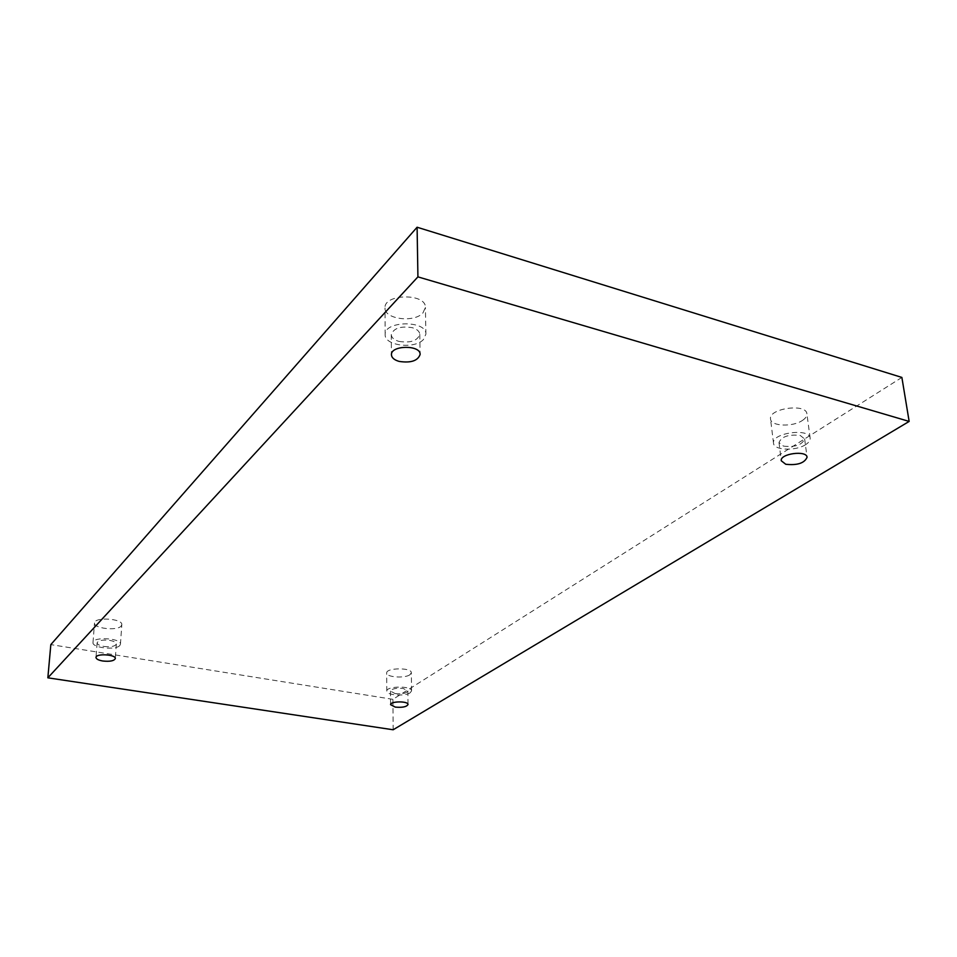 <?xml version="1.0" encoding="UTF-8"?>
<svg xmlns="http://www.w3.org/2000/svg" width="957" height="957" viewBox="0 0 957 957"><rect width="100%" height="100%" fill="white"/><g stroke="black" fill="none" stroke-linecap="round" stroke-linejoin="round"><path stroke-width="0.72" stroke-dasharray="4.79 3.59" d="M901.877 377.429L392.92 699.328L393.148 729.772M392.92 699.328L50.829 644.611M422.97 312.891L425.398 307.424C426.212 293.069 383.829 293.62 385.001 307.951C384.2 319.207 414.249 323.047 422.97 312.891M121.132 626.105L121.814 624.73C122.986 618.533 94.312 616.703 94.516 623.007C93.439 628.402 117.089 631.118 121.132 626.105M409.895 674.757L411.331 672.771C411.905 667.412 386.018 667.651 386.688 673.01C386.15 677.209 404.644 678.585 409.895 674.757M802.433 420.434C805.627 418.305 807.11 416.104 806.895 413.819C806.356 402.993 768.208 408.519 770.529 419.01C770.756 426.308 792.635 427.265 802.433 420.434M783.484 446.118C795.04 447.362 802.086 444.981 804.646 438.988L800.231 435.447C788.616 434.191 781.534 436.559 778.998 442.541L783.484 446.118M805.638 444.622C795.746 451.309 773.711 450.376 773.519 443.247C771.21 432.995 809.67 427.576 810.16 438.162C810.376 440.399 808.868 442.553 805.638 444.622M395.181 693.598C402.251 694.232 406.474 693.346 407.849 690.942L403.208 688.478C396.114 687.844 391.88 688.717 390.504 691.11L395.181 693.598M410.122 692.832C404.835 696.564 386.245 695.225 386.795 691.133C386.126 685.93 412.144 685.679 411.57 690.894L410.122 692.832M103.823 646.442C110.916 647.207 115.091 646.382 116.347 643.989C116.192 642.386 113.979 641.19 109.684 640.377C102.566 639.611 98.38 640.424 97.124 642.817C97.279 644.432 99.516 645.64 103.823 646.442M119.781 645.544C115.713 650.437 91.932 647.805 92.996 642.554C92.781 636.405 121.623 638.175 120.45 644.217L119.781 645.544M398.937 341.398C410.589 343.18 417.539 340.812 419.788 334.316C419.537 331.337 417.025 329.124 412.228 327.665C400.516 325.858 393.53 328.203 391.281 334.687C391.533 337.713 394.081 339.95 398.937 341.398M423.449 339.508C414.656 349.449 384.355 345.704 385.169 334.675C383.984 320.643 426.726 320.081 425.901 334.149L423.449 339.508M778.998 442.541L781.271 460.772M804.646 438.988L807.074 457.267M810.16 438.162L806.895 413.819M773.519 443.247L770.529 419.01M390.504 691.11L390.6 704.687M407.849 690.942L408.005 704.519M411.57 690.894L411.331 672.771M386.795 691.133L386.688 673.01M97.124 642.817L95.999 657.447M116.347 643.989L115.307 658.583M120.45 644.217L121.814 624.73M92.996 642.554L94.516 623.007M391.281 334.687L391.437 354.808M419.788 334.316L420.123 354.437M425.901 334.149L425.398 307.424M385.169 334.675L385.001 307.951"/><path stroke-width="1.44" d="M47.85 677.819L417.922 276.872L909.15 421.427L393.148 729.772L47.85 677.819L50.829 644.611L417.096 227.228L417.922 276.872M399.141 361.411C394.26 359.988 391.688 357.786 391.437 354.808C390.612 345.118 420.709 344.723 420.123 354.437C417.862 360.837 410.876 363.158 399.141 361.411M102.746 661C98.415 660.21 96.167 659.038 95.999 657.447C95.844 653.236 116.108 654.444 115.307 658.583C114.05 660.94 109.864 661.742 102.746 661M395.301 707.103L390.6 704.687C390.133 701.11 408.412 700.931 408.005 704.519C406.629 706.864 402.383 707.725 395.301 707.103M785.769 464.277L781.271 460.772C779.68 453.702 806.751 449.981 807.074 457.267C804.49 463.164 797.384 465.497 785.769 464.277M417.096 227.228L901.877 377.429L909.15 421.427"/></g></svg>
